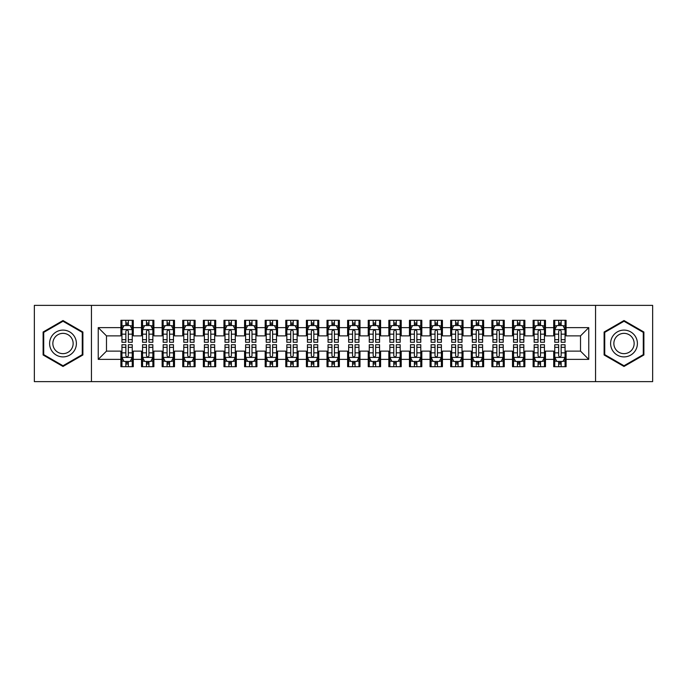 <?xml version="1.0" encoding="UTF-8"?>
<svg xmlns="http://www.w3.org/2000/svg" width="687" height="687" viewBox="0 0 687 687"><rect width="100%" height="100%" fill="white"/><g stroke="black" fill="none" stroke-linecap="round" stroke-linejoin="round"><path stroke-width="1.03" d="M595.56 381.628L652.65 381.628L652.65 305.372L595.56 305.372L595.56 381.628L91.44 381.628L91.44 305.372L34.35 305.372L34.35 381.628L91.44 381.628M595.56 305.372L91.44 305.372M98.241 359.37L98.241 327.63L120.912 327.63L120.912 335.874L106.485 335.874L106.485 351.126L98.241 359.37L120.912 359.37L120.912 366.686L133.278 366.686L133.278 359.37L141.522 359.37L141.522 366.686L153.888 366.686L153.888 359.37L162.132 359.37L162.132 366.686L174.498 366.686L174.498 359.37L182.742 359.37L182.742 366.686L195.108 366.686L195.108 359.37L203.352 359.37L203.352 366.686L215.718 366.686L215.718 359.37L223.962 359.37L223.962 366.686L236.328 366.686L236.328 359.37L244.572 359.37L244.572 366.686L256.938 366.686L256.938 359.37L265.182 359.37L265.182 366.686L277.548 366.686L277.548 359.37L285.792 359.37L285.792 366.686L298.158 366.686L298.158 359.37L306.402 359.37L306.402 366.686L318.768 366.686L318.768 359.37L327.012 359.37L327.012 366.686L339.378 366.686L339.378 359.37L347.622 359.37L347.622 366.686L359.988 366.686L359.988 359.37L368.232 359.37L368.232 366.686L380.598 366.686L380.598 359.37L388.842 359.37L388.842 366.686L401.208 366.686L401.208 359.37L409.452 359.37L409.452 366.686L421.818 366.686L421.818 359.37L430.062 359.37L430.062 366.686L442.428 366.686L442.428 359.37L450.672 359.37L450.672 366.686L463.038 366.686L463.038 359.37L471.282 359.37L471.282 366.686L483.648 366.686L483.648 359.37L491.892 359.37L491.892 366.686L504.258 366.686L504.258 359.37L512.502 359.37L512.502 366.686L524.868 366.686L524.868 359.37L533.112 359.37L533.112 366.686L545.478 366.686L545.478 359.37L553.722 359.37L553.722 366.686L566.088 366.686L566.088 351.126L580.515 351.126L580.515 335.874L566.088 335.874L566.088 327.63L588.759 327.63L588.759 359.37L566.088 359.37M566.088 327.63L566.088 320.314L553.722 320.314L553.722 327.63L545.478 327.63L545.478 320.314L533.112 320.314L533.112 327.63L524.868 327.63L524.868 320.314L512.502 320.314L512.502 327.63L504.258 327.63L504.258 320.314L491.892 320.314L491.892 327.63L483.648 327.63L483.648 320.314L471.282 320.314L471.282 327.63L463.038 327.63L463.038 320.314L450.672 320.314L450.672 327.63L442.428 327.63L442.428 320.314L430.062 320.314L430.062 327.63L421.818 327.63L421.818 320.314L409.452 320.314L409.452 327.63L401.208 327.63L401.208 320.314L388.842 320.314L388.842 327.63L380.598 327.63L380.598 320.314L368.232 320.314L368.232 327.63L359.988 327.63L359.988 320.314L347.622 320.314L347.622 327.63L339.378 327.63L339.378 320.314L327.012 320.314L327.012 327.63L318.768 327.63L318.768 320.314L306.402 320.314L306.402 327.63L298.158 327.63L298.158 320.314L285.792 320.314L285.792 327.63L277.548 327.63L277.548 320.314L265.182 320.314L265.182 327.63L256.938 327.63L256.938 320.314L244.572 320.314L244.572 327.63L236.328 327.63L236.328 320.314L223.962 320.314L223.962 327.63L215.718 327.63L215.718 320.314L203.352 320.314L203.352 327.63L195.108 327.63L195.108 320.314L182.742 320.314L182.742 327.63L174.498 327.63L174.498 320.314L162.132 320.314L162.132 327.63L153.888 327.63L153.888 320.314L141.522 320.314L141.522 327.63L133.278 327.63L133.278 320.314L120.912 320.314L120.912 327.63M545.478 359.37L545.478 351.126L553.722 351.126L553.722 359.37M588.759 327.63L580.515 335.874M524.868 359.37L524.868 351.126L533.112 351.126L533.112 359.37M553.722 327.63L553.722 335.874L545.478 335.874L545.478 327.63M504.258 359.37L504.258 351.126L512.502 351.126L512.502 359.37M533.112 327.63L533.112 335.874L524.868 335.874L524.868 327.63M483.648 359.37L483.648 351.126L491.892 351.126L491.892 359.37M512.502 327.63L512.502 335.874L504.258 335.874L504.258 327.63M463.038 359.37L463.038 351.126L471.282 351.126L471.282 359.37M491.892 327.63L491.892 335.874L483.648 335.874L483.648 327.63M442.428 359.37L442.428 351.126L450.672 351.126L450.672 359.37M471.282 327.63L471.282 335.874L463.038 335.874L463.038 327.63M421.818 359.37L421.818 351.126L430.062 351.126L430.062 359.37M450.672 327.63L450.672 335.874L442.428 335.874L442.428 327.63M401.208 359.37L401.208 351.126L409.452 351.126L409.452 359.37M430.062 327.63L430.062 335.874L421.818 335.874L421.818 327.63M380.598 359.37L380.598 351.126L388.842 351.126L388.842 359.37M409.452 327.63L409.452 335.874L401.208 335.874L401.208 327.63M359.988 359.37L359.988 351.126L368.232 351.126L368.232 359.37M388.842 327.63L388.842 335.874L380.598 335.874L380.598 327.63M339.378 359.37L339.378 351.126L347.622 351.126L347.622 359.37M368.232 327.63L368.232 335.874L359.988 335.874L359.988 327.63M318.768 359.37L318.768 351.126L327.012 351.126L327.012 359.37M347.622 327.63L347.622 335.874L339.378 335.874L339.378 327.63M298.158 359.37L298.158 351.126L306.402 351.126L306.402 359.37M327.012 327.63L327.012 335.874L318.768 335.874L318.768 327.63M277.548 359.37L277.548 351.126L285.792 351.126L285.792 359.37M306.402 327.63L306.402 335.874L298.158 335.874L298.158 327.63M256.938 359.37L256.938 351.126L265.182 351.126L265.182 359.37M285.792 327.63L285.792 335.874L277.548 335.874L277.548 327.63M236.328 359.37L236.328 351.126L244.572 351.126L244.572 359.37M265.182 327.63L265.182 335.874L256.938 335.874L256.938 327.63M215.718 359.37L215.718 351.126L223.962 351.126L223.962 359.37M244.572 327.63L244.572 335.874L236.328 335.874L236.328 327.63M195.108 359.37L195.108 351.126L203.352 351.126L203.352 359.37M223.962 327.63L223.962 335.874L215.718 335.874L215.718 327.63M174.498 359.37L174.498 351.126L182.742 351.126L182.742 359.37M203.352 327.63L203.352 335.874L195.108 335.874L195.108 327.63M153.888 359.37L153.888 351.126L162.132 351.126L162.132 359.37M182.742 327.63L182.742 335.874L174.498 335.874L174.498 327.63M133.278 359.37L133.278 351.126L141.522 351.126L141.522 359.37M162.132 327.63L162.132 335.874L153.888 335.874L153.888 327.63M106.485 351.126L120.912 351.126L120.912 359.37M141.522 327.63L141.522 335.874L133.278 335.874L133.278 327.63M553.722 325.466L554.753 325.466M565.058 325.466L566.088 325.466M533.112 325.466L534.143 325.466M544.447 325.466L545.478 325.466M512.502 325.466L513.533 325.466M523.837 325.466L524.868 325.466M491.892 325.466L492.923 325.466M503.228 325.466L504.258 325.466M471.282 325.466L472.312 325.466M482.618 325.466L483.648 325.466M450.672 325.466L451.702 325.466M462.007 325.466L463.038 325.466M430.062 325.466L431.093 325.466M441.397 325.466L442.428 325.466M409.452 325.466L410.483 325.466M420.788 325.466L421.818 325.466M388.842 325.466L389.873 325.466M400.178 325.466L401.208 325.466M368.232 325.466L369.262 325.466M379.567 325.466L380.598 325.466M347.622 325.466L348.653 325.466M358.957 325.466L359.988 325.466M327.012 325.466L328.043 325.466M338.348 325.466L339.378 325.466M306.402 325.466L307.433 325.466M317.738 325.466L318.768 325.466M285.792 325.466L286.822 325.466M297.127 325.466L298.158 325.466M265.182 325.466L266.212 325.466M276.517 325.466L277.548 325.466M244.572 325.466L245.602 325.466M255.907 325.466L256.938 325.466M223.962 325.466L224.993 325.466M235.298 325.466L236.328 325.466M203.352 325.466L204.382 325.466M214.688 325.466L215.718 325.466M182.742 325.466L183.773 325.466M194.078 325.466L195.108 325.466M162.132 325.466L163.162 325.466M173.468 325.466L174.498 325.466M141.522 325.466L142.553 325.466M152.858 325.466L153.888 325.466M120.912 325.466L121.942 325.466M132.248 325.466L133.278 325.466M120.912 361.534L121.942 361.534M132.248 361.534L133.278 361.534M141.522 361.534L142.553 361.534M152.858 361.534L153.888 361.534M162.132 361.534L163.162 361.534M173.468 361.534L174.498 361.534M182.742 361.534L183.773 361.534M194.078 361.534L195.108 361.534M203.352 361.534L204.382 361.534M214.688 361.534L215.718 361.534M223.962 361.534L224.993 361.534M235.298 361.534L236.328 361.534M244.572 361.534L245.602 361.534M255.907 361.534L256.938 361.534M265.182 361.534L266.212 361.534M276.517 361.534L277.548 361.534M285.792 361.534L286.822 361.534M297.127 361.534L298.158 361.534M306.402 361.534L307.433 361.534M317.738 361.534L318.768 361.534M327.012 361.534L328.043 361.534M338.348 361.534L339.378 361.534M347.622 361.534L348.653 361.534M358.957 361.534L359.988 361.534M368.232 361.534L369.262 361.534M379.567 361.534L380.598 361.534M388.842 361.534L389.873 361.534M400.178 361.534L401.208 361.534M409.452 361.534L410.483 361.534M420.788 361.534L421.818 361.534M430.062 361.534L431.093 361.534M441.397 361.534L442.428 361.534M450.672 361.534L451.702 361.534M462.007 361.534L463.038 361.534M471.282 361.534L472.312 361.534M482.618 361.534L483.648 361.534M491.892 361.534L492.923 361.534M503.228 361.534L504.258 361.534M512.502 361.534L513.533 361.534M523.837 361.534L524.868 361.534M533.112 361.534L534.143 361.534M544.447 361.534L545.478 361.534M553.722 361.534L554.753 361.534M565.058 361.534L566.088 361.534M98.241 327.63L106.485 335.874M580.515 351.126L588.759 359.37M82.887 332.019L62.998 320.537L43.109 332.019L43.109 354.981L62.998 366.463L82.887 354.981L82.887 332.019M604.113 332.019L604.113 354.981L624.002 366.463L643.891 354.981L643.891 332.019L624.002 320.537L604.113 332.019M128.332 322.993L125.858 322.993M132.248 339.679L128.332 339.679L128.332 342.263L132.248 342.263L132.248 329.691L130.186 325.569L124.004 325.569L121.942 329.691L121.942 342.263L125.858 342.263L125.858 339.679L121.942 339.679M121.942 329.691L121.942 320.314M132.248 329.691L132.248 320.314M125.858 325.569L125.858 320.314M128.332 320.314L128.332 325.569M128.332 339.679L128.332 331.237C127.507 329.648 126.683 329.648 125.858 331.237L125.858 339.679M128.332 325.466L125.858 325.466M125.858 364.007L128.332 364.007M121.942 347.321L125.858 347.321L125.858 344.737L121.942 344.737L121.942 357.309L124.004 361.431L130.186 361.431L132.248 357.309L132.248 344.737L128.332 344.737L128.332 347.321L132.248 347.321M132.248 357.309L132.248 366.686M121.942 357.309L121.942 366.686M128.332 361.431L128.332 366.686M125.858 366.686L125.858 361.431M125.858 347.321L125.858 355.763C126.683 357.352 127.507 357.352 128.332 355.763L128.332 347.321M125.858 361.534L128.332 361.534M148.942 322.993L146.468 322.993M152.858 339.679L148.942 339.679L148.942 342.263L152.858 342.263L152.858 329.691L150.797 325.569L144.614 325.569L142.553 329.691L142.553 342.263L146.468 342.263L146.468 339.679L142.553 339.679M142.553 329.691L142.553 320.314M152.858 329.691L152.858 320.314M146.468 325.569L146.468 320.314M148.942 320.314L148.942 325.569M148.942 339.679L148.942 331.237C148.117 329.648 147.293 329.648 146.468 331.237L146.468 339.679M148.942 325.466L146.468 325.466M169.552 322.993L167.078 322.993M173.468 339.679L169.552 339.679L169.552 342.263L173.468 342.263L173.468 329.691L171.406 325.569L165.224 325.569L163.162 329.691L163.162 342.263L167.078 342.263L167.078 339.679L163.162 339.679M163.162 329.691L163.162 320.314M173.468 329.691L173.468 320.314M167.078 325.569L167.078 320.314M169.552 320.314L169.552 325.569M169.552 339.679L169.552 331.237C168.727 329.648 167.903 329.648 167.078 331.237L167.078 339.679M169.552 325.466L167.078 325.466M146.468 364.007L148.942 364.007M142.553 347.321L146.468 347.321L146.468 344.737L142.553 344.737L142.553 357.309L144.614 361.431L150.797 361.431L152.858 357.309L152.858 344.737L148.942 344.737L148.942 347.321L152.858 347.321M152.858 357.309L152.858 366.686M142.553 357.309L142.553 366.686M148.942 361.431L148.942 366.686M146.468 366.686L146.468 361.431M146.468 347.321L146.468 355.763C147.293 357.352 148.117 357.352 148.942 355.763L148.942 347.321M146.468 361.534L148.942 361.534M167.078 364.007L169.552 364.007M163.162 347.321L167.078 347.321L167.078 344.737L163.162 344.737L163.162 357.309L165.224 361.431L171.406 361.431L173.468 357.309L173.468 344.737L169.552 344.737L169.552 347.321L173.468 347.321M173.468 357.309L173.468 366.686M163.162 357.309L163.162 366.686M169.552 361.431L169.552 366.686M167.078 366.686L167.078 361.431M167.078 347.321L167.078 355.763C167.903 357.352 168.727 357.352 169.552 355.763L169.552 347.321M167.078 361.534L169.552 361.534M74.6 336.802A13.396 13.396 0 0 0 56.3 331.898A13.396 13.396 0 0 0 51.396 350.198A13.396 13.396 0 0 0 69.696 355.102A13.396 13.396 0 0 0 74.6 336.802M71.783 338.425A10.142 10.142 0 0 0 57.923 334.715A10.142 10.142 0 0 0 54.213 348.575A10.142 10.142 0 0 0 68.073 352.285A10.142 10.142 0 0 0 71.783 338.425M62.998 365.75L43.728 354.629L43.728 332.371L62.998 321.25L82.268 332.371L82.268 354.629L62.998 365.75M635.604 336.802A13.396 13.396 0 0 0 617.304 331.898A13.396 13.396 0 0 0 612.4 350.198A13.396 13.396 0 0 0 630.7 355.102A13.396 13.396 0 0 0 635.604 336.802M632.787 338.425A10.142 10.142 0 0 0 618.927 334.715A10.142 10.142 0 0 0 615.217 348.575A10.142 10.142 0 0 0 629.077 352.285A10.142 10.142 0 0 0 632.787 338.425M624.002 365.75L604.732 354.629L604.732 332.371L624.002 321.25L643.272 332.371L643.272 354.629L624.002 365.75M190.162 322.993L187.688 322.993M194.078 339.679L190.162 339.679L190.162 342.263L194.078 342.263L194.078 329.691L192.017 325.569L185.834 325.569L183.773 329.691L183.773 342.263L187.688 342.263L187.688 339.679L183.773 339.679M183.773 329.691L183.773 320.314M194.078 329.691L194.078 320.314M187.688 325.569L187.688 320.314M190.162 320.314L190.162 325.569M190.162 339.679L190.162 331.237C189.337 329.648 188.513 329.648 187.688 331.237L187.688 339.679M190.162 325.466L187.688 325.466M210.772 322.993L208.298 322.993M214.688 339.679L210.772 339.679L210.772 342.263L214.688 342.263L214.688 329.691L212.626 325.569L206.444 325.569L204.382 329.691L204.382 342.263L208.298 342.263L208.298 339.679L204.382 339.679M204.382 329.691L204.382 320.314M214.688 329.691L214.688 320.314M208.298 325.569L208.298 320.314M210.772 320.314L210.772 325.569M210.772 339.679L210.772 331.237C209.947 329.648 209.123 329.648 208.298 331.237L208.298 339.679M210.772 325.466L208.298 325.466M187.688 364.007L190.162 364.007M183.773 347.321L187.688 347.321L187.688 344.737L183.773 344.737L183.773 357.309L185.834 361.431L192.017 361.431L194.078 357.309L194.078 344.737L190.162 344.737L190.162 347.321L194.078 347.321M194.078 357.309L194.078 366.686M183.773 357.309L183.773 366.686M190.162 361.431L190.162 366.686M187.688 366.686L187.688 361.431M187.688 347.321L187.688 355.763C188.513 357.352 189.337 357.352 190.162 355.763L190.162 347.321M187.688 361.534L190.162 361.534M208.298 364.007L210.772 364.007M204.382 347.321L208.298 347.321L208.298 344.737L204.382 344.737L204.382 357.309L206.444 361.431L212.626 361.431L214.688 357.309L214.688 344.737L210.772 344.737L210.772 347.321L214.688 347.321M214.688 357.309L214.688 366.686M204.382 357.309L204.382 366.686M210.772 361.431L210.772 366.686M208.298 366.686L208.298 361.431M208.298 347.321L208.298 355.763C209.123 357.352 209.947 357.352 210.772 355.763L210.772 347.321M208.298 361.534L210.772 361.534M231.382 322.993L228.908 322.993M235.298 339.679L231.382 339.679L231.382 342.263L235.298 342.263L235.298 329.691L233.237 325.569L227.053 325.569L224.993 329.691L224.993 342.263L228.908 342.263L228.908 339.679L224.993 339.679M224.993 329.691L224.993 320.314M235.298 329.691L235.298 320.314M228.908 325.569L228.908 320.314M231.382 320.314L231.382 325.569M231.382 339.679L231.382 331.237C230.557 329.648 229.733 329.648 228.908 331.237L228.908 339.679M231.382 325.466L228.908 325.466M228.908 364.007L231.382 364.007M224.993 347.321L228.908 347.321L228.908 344.737L224.993 344.737L224.993 357.309L227.053 361.431L233.237 361.431L235.298 357.309L235.298 344.737L231.382 344.737L231.382 347.321L235.298 347.321M235.298 357.309L235.298 366.686M224.993 357.309L224.993 366.686M231.382 361.431L231.382 366.686M228.908 366.686L228.908 361.431M228.908 347.321L228.908 355.763C229.733 357.352 230.557 357.352 231.382 355.763L231.382 347.321M228.908 361.534L231.382 361.534M251.992 322.993L249.518 322.993M255.907 339.679L251.992 339.679L251.992 342.263L255.907 342.263L255.907 329.691L253.847 325.569L247.663 325.569L245.602 329.691L245.602 342.263L249.518 342.263L249.518 339.679L245.602 339.679M245.602 329.691L245.602 320.314M255.907 329.691L255.907 320.314M249.518 325.569L249.518 320.314M251.992 320.314L251.992 325.569M251.992 339.679L251.992 331.237C251.167 329.648 250.343 329.648 249.518 331.237L249.518 339.679M251.992 325.466L249.518 325.466M249.518 364.007L251.992 364.007M245.602 347.321L249.518 347.321L249.518 344.737L245.602 344.737L245.602 357.309L247.663 361.431L253.847 361.431L255.907 357.309L255.907 344.737L251.992 344.737L251.992 347.321L255.907 347.321M255.907 357.309L255.907 366.686M245.602 357.309L245.602 366.686M251.992 361.431L251.992 366.686M249.518 366.686L249.518 361.431M249.518 347.321L249.518 355.763C250.343 357.352 251.167 357.352 251.992 355.763L251.992 347.321M249.518 361.534L251.992 361.534M272.602 322.993L270.128 322.993M276.517 339.679L272.602 339.679L272.602 342.263L276.517 342.263L276.517 329.691L274.457 325.569L268.274 325.569L266.212 329.691L266.212 342.263L270.128 342.263L270.128 339.679L266.212 339.679M266.212 329.691L266.212 320.314M276.517 329.691L276.517 320.314M270.128 325.569L270.128 320.314M272.602 320.314L272.602 325.569M272.602 339.679L272.602 331.237C271.777 329.648 270.953 329.648 270.128 331.237L270.128 339.679M272.602 325.466L270.128 325.466M293.212 322.993L290.738 322.993M297.127 339.679L293.212 339.679L293.212 342.263L297.127 342.263L297.127 329.691L295.067 325.569L288.883 325.569L286.822 329.691L286.822 342.263L290.738 342.263L290.738 339.679L286.822 339.679M286.822 329.691L286.822 320.314M297.127 329.691L297.127 320.314M290.738 325.569L290.738 320.314M293.212 320.314L293.212 325.569M293.212 339.679L293.212 331.237C292.387 329.648 291.563 329.648 290.738 331.237L290.738 339.679M293.212 325.466L290.738 325.466M313.822 322.993L311.348 322.993M317.738 339.679L313.822 339.679L313.822 342.263L317.738 342.263L317.738 329.691L315.677 325.569L309.493 325.569L307.433 329.691L307.433 342.263L311.348 342.263L311.348 339.679L307.433 339.679M307.433 329.691L307.433 320.314M317.738 329.691L317.738 320.314M311.348 325.569L311.348 320.314M313.822 320.314L313.822 325.569M313.822 339.679L313.822 331.237C312.997 329.648 312.173 329.648 311.348 331.237L311.348 339.679M313.822 325.466L311.348 325.466M334.432 322.993L331.958 322.993M338.348 339.679L334.432 339.679L334.432 342.263L338.348 342.263L338.348 329.691L336.287 325.569L330.103 325.569L328.043 329.691L328.043 342.263L331.958 342.263L331.958 339.679L328.043 339.679M328.043 329.691L328.043 320.314M338.348 329.691L338.348 320.314M331.958 325.569L331.958 320.314M334.432 320.314L334.432 325.569M334.432 339.679L334.432 331.237C333.607 329.648 332.783 329.648 331.958 331.237L331.958 339.679M334.432 325.466L331.958 325.466M355.042 322.993L352.568 322.993M358.957 339.679L355.042 339.679L355.042 342.263L358.957 342.263L358.957 329.691L356.897 325.569L350.714 325.569L348.653 329.691L348.653 342.263L352.568 342.263L352.568 339.679L348.653 339.679M348.653 329.691L348.653 320.314M358.957 329.691L358.957 320.314M352.568 325.569L352.568 320.314M355.042 320.314L355.042 325.569M355.042 339.679L355.042 331.237C354.217 329.648 353.393 329.648 352.568 331.237L352.568 339.679M355.042 325.466L352.568 325.466M375.652 322.993L373.178 322.993M379.567 339.679L375.652 339.679L375.652 342.263L379.567 342.263L379.567 329.691L377.507 325.569L371.323 325.569L369.262 329.691L369.262 342.263L373.178 342.263L373.178 339.679L369.262 339.679M369.262 329.691L369.262 320.314M379.567 329.691L379.567 320.314M373.178 325.569L373.178 320.314M375.652 320.314L375.652 325.569M375.652 339.679L375.652 331.237C374.827 329.648 374.003 329.648 373.178 331.237L373.178 339.679M375.652 325.466L373.178 325.466M396.262 322.993L393.788 322.993M400.178 339.679L396.262 339.679L396.262 342.263L400.178 342.263L400.178 329.691L398.117 325.569L391.933 325.569L389.873 329.691L389.873 342.263L393.788 342.263L393.788 339.679L389.873 339.679M389.873 329.691L389.873 320.314M400.178 329.691L400.178 320.314M393.788 325.569L393.788 320.314M396.262 320.314L396.262 325.569M396.262 339.679L396.262 331.237C395.437 329.648 394.613 329.648 393.788 331.237L393.788 339.679M396.262 325.466L393.788 325.466M416.872 322.993L414.398 322.993M420.788 339.679L416.872 339.679L416.872 342.263L420.788 342.263L420.788 329.691L418.727 325.569L412.543 325.569L410.483 329.691L410.483 342.263L414.398 342.263L414.398 339.679L410.483 339.679M410.483 329.691L410.483 320.314M420.788 329.691L420.788 320.314M414.398 325.569L414.398 320.314M416.872 320.314L416.872 325.569M416.872 339.679L416.872 331.237C416.047 329.648 415.223 329.648 414.398 331.237L414.398 339.679M416.872 325.466L414.398 325.466M437.482 322.993L435.008 322.993M441.397 339.679L437.482 339.679L437.482 342.263L441.397 342.263L441.397 329.691L439.337 325.569L433.154 325.569L431.093 329.691L431.093 342.263L435.008 342.263L435.008 339.679L431.093 339.679M431.093 329.691L431.093 320.314M441.397 329.691L441.397 320.314M435.008 325.569L435.008 320.314M437.482 320.314L437.482 325.569M437.482 339.679L437.482 331.237C436.657 329.648 435.833 329.648 435.008 331.237L435.008 339.679M437.482 325.466L435.008 325.466M270.128 364.007L272.602 364.007M266.212 347.321L270.128 347.321L270.128 344.737L266.212 344.737L266.212 357.309L268.274 361.431L274.457 361.431L276.517 357.309L276.517 344.737L272.602 344.737L272.602 347.321L276.517 347.321M276.517 357.309L276.517 366.686M266.212 357.309L266.212 366.686M272.602 361.431L272.602 366.686M270.128 366.686L270.128 361.431M270.128 347.321L270.128 355.763C270.953 357.352 271.777 357.352 272.602 355.763L272.602 347.321M270.128 361.534L272.602 361.534M290.738 364.007L293.212 364.007M286.822 347.321L290.738 347.321L290.738 344.737L286.822 344.737L286.822 357.309L288.883 361.431L295.067 361.431L297.127 357.309L297.127 344.737L293.212 344.737L293.212 347.321L297.127 347.321M297.127 357.309L297.127 366.686M286.822 357.309L286.822 366.686M293.212 361.431L293.212 366.686M290.738 366.686L290.738 361.431M290.738 347.321L290.738 355.763C291.563 357.352 292.387 357.352 293.212 355.763L293.212 347.321M290.738 361.534L293.212 361.534M311.348 364.007L313.822 364.007M307.433 347.321L311.348 347.321L311.348 344.737L307.433 344.737L307.433 357.309L309.493 361.431L315.677 361.431L317.738 357.309L317.738 344.737L313.822 344.737L313.822 347.321L317.738 347.321M317.738 357.309L317.738 366.686M307.433 357.309L307.433 366.686M313.822 361.431L313.822 366.686M311.348 366.686L311.348 361.431M311.348 347.321L311.348 355.763C312.173 357.352 312.997 357.352 313.822 355.763L313.822 347.321M311.348 361.534L313.822 361.534M331.958 364.007L334.432 364.007M328.043 347.321L331.958 347.321L331.958 344.737L328.043 344.737L328.043 357.309L330.103 361.431L336.287 361.431L338.348 357.309L338.348 344.737L334.432 344.737L334.432 347.321L338.348 347.321M338.348 357.309L338.348 366.686M328.043 357.309L328.043 366.686M334.432 361.431L334.432 366.686M331.958 366.686L331.958 361.431M331.958 347.321L331.958 355.763C332.783 357.352 333.607 357.352 334.432 355.763L334.432 347.321M331.958 361.534L334.432 361.534M352.568 364.007L355.042 364.007M348.653 347.321L352.568 347.321L352.568 344.737L348.653 344.737L348.653 357.309L350.714 361.431L356.897 361.431L358.957 357.309L358.957 344.737L355.042 344.737L355.042 347.321L358.957 347.321M358.957 357.309L358.957 366.686M348.653 357.309L348.653 366.686M355.042 361.431L355.042 366.686M352.568 366.686L352.568 361.431M352.568 347.321L352.568 355.763C353.393 357.352 354.217 357.352 355.042 355.763L355.042 347.321M352.568 361.534L355.042 361.534M373.178 364.007L375.652 364.007M369.262 347.321L373.178 347.321L373.178 344.737L369.262 344.737L369.262 357.309L371.323 361.431L377.507 361.431L379.567 357.309L379.567 344.737L375.652 344.737L375.652 347.321L379.567 347.321M379.567 357.309L379.567 366.686M369.262 357.309L369.262 366.686M375.652 361.431L375.652 366.686M373.178 366.686L373.178 361.431M373.178 347.321L373.178 355.763C374.003 357.352 374.827 357.352 375.652 355.763L375.652 347.321M373.178 361.534L375.652 361.534M393.788 364.007L396.262 364.007M389.873 347.321L393.788 347.321L393.788 344.737L389.873 344.737L389.873 357.309L391.933 361.431L398.117 361.431L400.178 357.309L400.178 344.737L396.262 344.737L396.262 347.321L400.178 347.321M400.178 357.309L400.178 366.686M389.873 357.309L389.873 366.686M396.262 361.431L396.262 366.686M393.788 366.686L393.788 361.431M393.788 347.321L393.788 355.763C394.613 357.352 395.437 357.352 396.262 355.763L396.262 347.321M393.788 361.534L396.262 361.534M414.398 364.007L416.872 364.007M410.483 347.321L414.398 347.321L414.398 344.737L410.483 344.737L410.483 357.309L412.543 361.431L418.727 361.431L420.788 357.309L420.788 344.737L416.872 344.737L416.872 347.321L420.788 347.321M420.788 357.309L420.788 366.686M410.483 357.309L410.483 366.686M416.872 361.431L416.872 366.686M414.398 366.686L414.398 361.431M414.398 347.321L414.398 355.763C415.223 357.352 416.047 357.352 416.872 355.763L416.872 347.321M414.398 361.534L416.872 361.534M435.008 364.007L437.482 364.007M431.093 347.321L435.008 347.321L435.008 344.737L431.093 344.737L431.093 357.309L433.154 361.431L439.337 361.431L441.397 357.309L441.397 344.737L437.482 344.737L437.482 347.321L441.397 347.321M441.397 357.309L441.397 366.686M431.093 357.309L431.093 366.686M437.482 361.431L437.482 366.686M435.008 366.686L435.008 361.431M435.008 347.321L435.008 355.763C435.833 357.352 436.657 357.352 437.482 355.763L437.482 347.321M435.008 361.534L437.482 361.534M458.092 322.993L455.618 322.993M462.007 339.679L458.092 339.679L458.092 342.263L462.007 342.263L462.007 329.691L459.947 325.569L453.763 325.569L451.702 329.691L451.702 342.263L455.618 342.263L455.618 339.679L451.702 339.679M451.702 329.691L451.702 320.314M462.007 329.691L462.007 320.314M455.618 325.569L455.618 320.314M458.092 320.314L458.092 325.569M458.092 339.679L458.092 331.237C457.267 329.648 456.443 329.648 455.618 331.237L455.618 339.679M458.092 325.466L455.618 325.466M455.618 364.007L458.092 364.007M451.702 347.321L455.618 347.321L455.618 344.737L451.702 344.737L451.702 357.309L453.763 361.431L459.947 361.431L462.007 357.309L462.007 344.737L458.092 344.737L458.092 347.321L462.007 347.321M462.007 357.309L462.007 366.686M451.702 357.309L451.702 366.686M458.092 361.431L458.092 366.686M455.618 366.686L455.618 361.431M455.618 347.321L455.618 355.763C456.443 357.352 457.267 357.352 458.092 355.763L458.092 347.321M455.618 361.534L458.092 361.534M478.702 322.993L476.228 322.993M482.618 339.679L478.702 339.679L478.702 342.263L482.618 342.263L482.618 329.691L480.557 325.569L474.373 325.569L472.312 329.691L472.312 342.263L476.228 342.263L476.228 339.679L472.312 339.679M472.312 329.691L472.312 320.314M482.618 329.691L482.618 320.314M476.228 325.569L476.228 320.314M478.702 320.314L478.702 325.569M478.702 339.679L478.702 331.237C477.877 329.648 477.053 329.648 476.228 331.237L476.228 339.679M478.702 325.466L476.228 325.466M476.228 364.007L478.702 364.007M472.312 347.321L476.228 347.321L476.228 344.737L472.312 344.737L472.312 357.309L474.373 361.431L480.557 361.431L482.618 357.309L482.618 344.737L478.702 344.737L478.702 347.321L482.618 347.321M482.618 357.309L482.618 366.686M472.312 357.309L472.312 366.686M478.702 361.431L478.702 366.686M476.228 366.686L476.228 361.431M476.228 347.321L476.228 355.763C477.053 357.352 477.877 357.352 478.702 355.763L478.702 347.321M476.228 361.534L478.702 361.534M499.312 322.993L496.838 322.993M503.228 339.679L499.312 339.679L499.312 342.263L503.228 342.263L503.228 329.691L501.167 325.569L494.983 325.569L492.923 329.691L492.923 342.263L496.838 342.263L496.838 339.679L492.923 339.679M492.923 329.691L492.923 320.314M503.228 329.691L503.228 320.314M496.838 325.569L496.838 320.314M499.312 320.314L499.312 325.569M499.312 339.679L499.312 331.237C498.487 329.648 497.663 329.648 496.838 331.237L496.838 339.679M499.312 325.466L496.838 325.466M496.838 364.007L499.312 364.007M492.923 347.321L496.838 347.321L496.838 344.737L492.923 344.737L492.923 357.309L494.983 361.431L501.167 361.431L503.228 357.309L503.228 344.737L499.312 344.737L499.312 347.321L503.228 347.321M503.228 357.309L503.228 366.686M492.923 357.309L492.923 366.686M499.312 361.431L499.312 366.686M496.838 366.686L496.838 361.431M496.838 347.321L496.838 355.763C497.663 357.352 498.487 357.352 499.312 355.763L499.312 347.321M496.838 361.534L499.312 361.534M519.922 322.993L517.448 322.993M523.837 339.679L519.922 339.679L519.922 342.263L523.837 342.263L523.837 329.691L521.777 325.569L515.593 325.569L513.533 329.691L513.533 342.263L517.448 342.263L517.448 339.679L513.533 339.679M513.533 329.691L513.533 320.314M523.837 329.691L523.837 320.314M517.448 325.569L517.448 320.314M519.922 320.314L519.922 325.569M519.922 339.679L519.922 331.237C519.097 329.648 518.273 329.648 517.448 331.237L517.448 339.679M519.922 325.466L517.448 325.466M517.448 364.007L519.922 364.007M513.533 347.321L517.448 347.321L517.448 344.737L513.533 344.737L513.533 357.309L515.593 361.431L521.777 361.431L523.837 357.309L523.837 344.737L519.922 344.737L519.922 347.321L523.837 347.321M523.837 357.309L523.837 366.686M513.533 357.309L513.533 366.686M519.922 361.431L519.922 366.686M517.448 366.686L517.448 361.431M517.448 347.321L517.448 355.763C518.273 357.352 519.097 357.352 519.922 355.763L519.922 347.321M517.448 361.534L519.922 361.534M540.532 322.993L538.058 322.993M544.447 339.679L540.532 339.679L540.532 342.263L544.447 342.263L544.447 329.691L542.387 325.569L536.203 325.569L534.143 329.691L534.143 342.263L538.058 342.263L538.058 339.679L534.143 339.679M534.143 329.691L534.143 320.314M544.447 329.691L544.447 320.314M538.058 325.569L538.058 320.314M540.532 320.314L540.532 325.569M540.532 339.679L540.532 331.237C539.707 329.648 538.883 329.648 538.058 331.237L538.058 339.679M540.532 325.466L538.058 325.466M538.058 364.007L540.532 364.007M534.143 347.321L538.058 347.321L538.058 344.737L534.143 344.737L534.143 357.309L536.203 361.431L542.387 361.431L544.447 357.309L544.447 344.737L540.532 344.737L540.532 347.321L544.447 347.321M544.447 357.309L544.447 366.686M534.143 357.309L534.143 366.686M540.532 361.431L540.532 366.686M538.058 366.686L538.058 361.431M538.058 347.321L538.058 355.763C538.883 357.352 539.707 357.352 540.532 355.763L540.532 347.321M538.058 361.534L540.532 361.534M561.142 322.993L558.668 322.993M565.058 339.679L561.142 339.679L561.142 342.263L565.058 342.263L565.058 329.691L562.997 325.569L556.813 325.569L554.753 329.691L554.753 342.263L558.668 342.263L558.668 339.679L554.753 339.679M554.753 329.691L554.753 320.314M565.058 329.691L565.058 320.314M558.668 325.569L558.668 320.314M561.142 320.314L561.142 325.569M561.142 339.679L561.142 331.237C560.317 329.648 559.493 329.648 558.668 331.237L558.668 339.679M561.142 325.466L558.668 325.466M558.668 364.007L561.142 364.007M554.753 347.321L558.668 347.321L558.668 344.737L554.753 344.737L554.753 357.309L556.813 361.431L562.997 361.431L565.058 357.309L565.058 344.737L561.142 344.737L561.142 347.321L565.058 347.321M565.058 357.309L565.058 366.686M554.753 357.309L554.753 366.686M561.142 361.431L561.142 366.686M558.668 366.686L558.668 361.431M558.668 347.321L558.668 355.763C559.493 357.352 560.317 357.352 561.142 355.763L561.142 347.321M558.668 361.534L561.142 361.534M132.196 329.588L121.994 329.588M121.942 325.818L123.883 325.818M130.307 325.818L132.248 325.818M125.858 334.157L121.942 334.157M132.248 334.157L128.332 334.157M128.332 324.307L125.858 324.307M121.994 357.412L132.196 357.412M132.248 361.182L130.307 361.182M123.883 361.182L121.942 361.182M128.332 352.843L132.248 352.843M121.942 352.843L125.858 352.843M125.858 362.693L128.332 362.693M152.806 329.588L142.604 329.588M142.553 325.818L144.493 325.818M150.917 325.818L152.858 325.818M146.468 334.157L142.553 334.157M152.858 334.157L148.942 334.157M148.942 324.307L146.468 324.307M173.416 329.588L163.214 329.588M163.162 325.818L165.103 325.818M171.527 325.818L173.468 325.818M167.078 334.157L163.162 334.157M173.468 334.157L169.552 334.157M169.552 324.307L167.078 324.307M142.604 357.412L152.806 357.412M152.858 361.182L150.917 361.182M144.493 361.182L142.553 361.182M148.942 352.843L152.858 352.843M142.553 352.843L146.468 352.843M146.468 362.693L148.942 362.693M163.214 357.412L173.416 357.412M173.468 361.182L171.527 361.182M165.103 361.182L163.162 361.182M169.552 352.843L173.468 352.843M163.162 352.843L167.078 352.843M167.078 362.693L169.552 362.693M194.026 329.588L183.824 329.588M183.773 325.818L185.713 325.818M192.137 325.818L194.078 325.818M187.688 334.157L183.773 334.157M194.078 334.157L190.162 334.157M190.162 324.307L187.688 324.307M214.636 329.588L204.434 329.588M204.382 325.818L206.323 325.818M212.747 325.818L214.688 325.818M208.298 334.157L204.382 334.157M214.688 334.157L210.772 334.157M210.772 324.307L208.298 324.307M183.824 357.412L194.026 357.412M194.078 361.182L192.137 361.182M185.713 361.182L183.773 361.182M190.162 352.843L194.078 352.843M183.773 352.843L187.688 352.843M187.688 362.693L190.162 362.693M204.434 357.412L214.636 357.412M214.688 361.182L212.747 361.182M206.323 361.182L204.382 361.182M210.772 352.843L214.688 352.843M204.382 352.843L208.298 352.843M208.298 362.693L210.772 362.693M235.246 329.588L225.044 329.588M224.993 325.818L226.933 325.818M233.357 325.818L235.298 325.818M228.908 334.157L224.993 334.157M235.298 334.157L231.382 334.157M231.382 324.307L228.908 324.307M225.044 357.412L235.246 357.412M235.298 361.182L233.357 361.182M226.933 361.182L224.993 361.182M231.382 352.843L235.298 352.843M224.993 352.843L228.908 352.843M228.908 362.693L231.382 362.693M255.856 329.588L245.654 329.588M245.602 325.818L247.543 325.818M253.967 325.818L255.907 325.818M249.518 334.157L245.602 334.157M255.907 334.157L251.992 334.157M251.992 324.307L249.518 324.307M245.654 357.412L255.856 357.412M255.907 361.182L253.967 361.182M247.543 361.182L245.602 361.182M251.992 352.843L255.907 352.843M245.602 352.843L249.518 352.843M249.518 362.693L251.992 362.693M276.466 329.588L266.264 329.588M266.212 325.818L268.153 325.818M274.577 325.818L276.517 325.818M270.128 334.157L266.212 334.157M276.517 334.157L272.602 334.157M272.602 324.307L270.128 324.307M297.076 329.588L286.874 329.588M286.822 325.818L288.763 325.818M295.187 325.818L297.127 325.818M290.738 334.157L286.822 334.157M297.127 334.157L293.212 334.157M293.212 324.307L290.738 324.307M317.686 329.588L307.484 329.588M307.433 325.818L309.373 325.818M315.797 325.818L317.738 325.818M311.348 334.157L307.433 334.157M317.738 334.157L313.822 334.157M313.822 324.307L311.348 324.307M338.296 329.588L328.094 329.588M328.043 325.818L329.983 325.818M336.407 325.818L338.348 325.818M331.958 334.157L328.043 334.157M338.348 334.157L334.432 334.157M334.432 324.307L331.958 324.307M358.906 329.588L348.704 329.588M348.653 325.818L350.593 325.818M357.017 325.818L358.957 325.818M352.568 334.157L348.653 334.157M358.957 334.157L355.042 334.157M355.042 324.307L352.568 324.307M379.516 329.588L369.314 329.588M369.262 325.818L371.203 325.818M377.627 325.818L379.567 325.818M373.178 334.157L369.262 334.157M379.567 334.157L375.652 334.157M375.652 324.307L373.178 324.307M400.126 329.588L389.924 329.588M389.873 325.818L391.813 325.818M398.237 325.818L400.178 325.818M393.788 334.157L389.873 334.157M400.178 334.157L396.262 334.157M396.262 324.307L393.788 324.307M420.736 329.588L410.534 329.588M410.483 325.818L412.423 325.818M418.847 325.818L420.788 325.818M414.398 334.157L410.483 334.157M420.788 334.157L416.872 334.157M416.872 324.307L414.398 324.307M441.346 329.588L431.144 329.588M431.093 325.818L433.033 325.818M439.457 325.818L441.397 325.818M435.008 334.157L431.093 334.157M441.397 334.157L437.482 334.157M437.482 324.307L435.008 324.307M266.264 357.412L276.466 357.412M276.517 361.182L274.577 361.182M268.153 361.182L266.212 361.182M272.602 352.843L276.517 352.843M266.212 352.843L270.128 352.843M270.128 362.693L272.602 362.693M286.874 357.412L297.076 357.412M297.127 361.182L295.187 361.182M288.763 361.182L286.822 361.182M293.212 352.843L297.127 352.843M286.822 352.843L290.738 352.843M290.738 362.693L293.212 362.693M307.484 357.412L317.686 357.412M317.738 361.182L315.797 361.182M309.373 361.182L307.433 361.182M313.822 352.843L317.738 352.843M307.433 352.843L311.348 352.843M311.348 362.693L313.822 362.693M328.094 357.412L338.296 357.412M338.348 361.182L336.407 361.182M329.983 361.182L328.043 361.182M334.432 352.843L338.348 352.843M328.043 352.843L331.958 352.843M331.958 362.693L334.432 362.693M348.704 357.412L358.906 357.412M358.957 361.182L357.017 361.182M350.593 361.182L348.653 361.182M355.042 352.843L358.957 352.843M348.653 352.843L352.568 352.843M352.568 362.693L355.042 362.693M369.314 357.412L379.516 357.412M379.567 361.182L377.627 361.182M371.203 361.182L369.262 361.182M375.652 352.843L379.567 352.843M369.262 352.843L373.178 352.843M373.178 362.693L375.652 362.693M389.924 357.412L400.126 357.412M400.178 361.182L398.237 361.182M391.813 361.182L389.873 361.182M396.262 352.843L400.178 352.843M389.873 352.843L393.788 352.843M393.788 362.693L396.262 362.693M410.534 357.412L420.736 357.412M420.788 361.182L418.847 361.182M412.423 361.182L410.483 361.182M416.872 352.843L420.788 352.843M410.483 352.843L414.398 352.843M414.398 362.693L416.872 362.693M431.144 357.412L441.346 357.412M441.397 361.182L439.457 361.182M433.033 361.182L431.093 361.182M437.482 352.843L441.397 352.843M431.093 352.843L435.008 352.843M435.008 362.693L437.482 362.693M461.956 329.588L451.754 329.588M451.702 325.818L453.643 325.818M460.067 325.818L462.007 325.818M455.618 334.157L451.702 334.157M462.007 334.157L458.092 334.157M458.092 324.307L455.618 324.307M451.754 357.412L461.956 357.412M462.007 361.182L460.067 361.182M453.643 361.182L451.702 361.182M458.092 352.843L462.007 352.843M451.702 352.843L455.618 352.843M455.618 362.693L458.092 362.693M482.566 329.588L472.364 329.588M472.312 325.818L474.253 325.818M480.677 325.818L482.618 325.818M476.228 334.157L472.312 334.157M482.618 334.157L478.702 334.157M478.702 324.307L476.228 324.307M472.364 357.412L482.566 357.412M482.618 361.182L480.677 361.182M474.253 361.182L472.312 361.182M478.702 352.843L482.618 352.843M472.312 352.843L476.228 352.843M476.228 362.693L478.702 362.693M503.176 329.588L492.974 329.588M492.923 325.818L494.863 325.818M501.287 325.818L503.228 325.818M496.838 334.157L492.923 334.157M503.228 334.157L499.312 334.157M499.312 324.307L496.838 324.307M492.974 357.412L503.176 357.412M503.228 361.182L501.287 361.182M494.863 361.182L492.923 361.182M499.312 352.843L503.228 352.843M492.923 352.843L496.838 352.843M496.838 362.693L499.312 362.693M523.786 329.588L513.584 329.588M513.533 325.818L515.473 325.818M521.897 325.818L523.837 325.818M517.448 334.157L513.533 334.157M523.837 334.157L519.922 334.157M519.922 324.307L517.448 324.307M513.584 357.412L523.786 357.412M523.837 361.182L521.897 361.182M515.473 361.182L513.533 361.182M519.922 352.843L523.837 352.843M513.533 352.843L517.448 352.843M517.448 362.693L519.922 362.693M544.396 329.588L534.194 329.588M534.143 325.818L536.083 325.818M542.507 325.818L544.447 325.818M538.058 334.157L534.143 334.157M544.447 334.157L540.532 334.157M540.532 324.307L538.058 324.307M534.194 357.412L544.396 357.412M544.447 361.182L542.507 361.182M536.083 361.182L534.143 361.182M540.532 352.843L544.447 352.843M534.143 352.843L538.058 352.843M538.058 362.693L540.532 362.693M565.006 329.588L554.804 329.588M554.753 325.818L556.693 325.818M563.117 325.818L565.058 325.818M558.668 334.157L554.753 334.157M565.058 334.157L561.142 334.157M561.142 324.307L558.668 324.307M554.804 357.412L565.006 357.412M565.058 361.182L563.117 361.182M556.693 361.182L554.753 361.182M561.142 352.843L565.058 352.843M554.753 352.843L558.668 352.843M558.668 362.693L561.142 362.693"/></g></svg>
